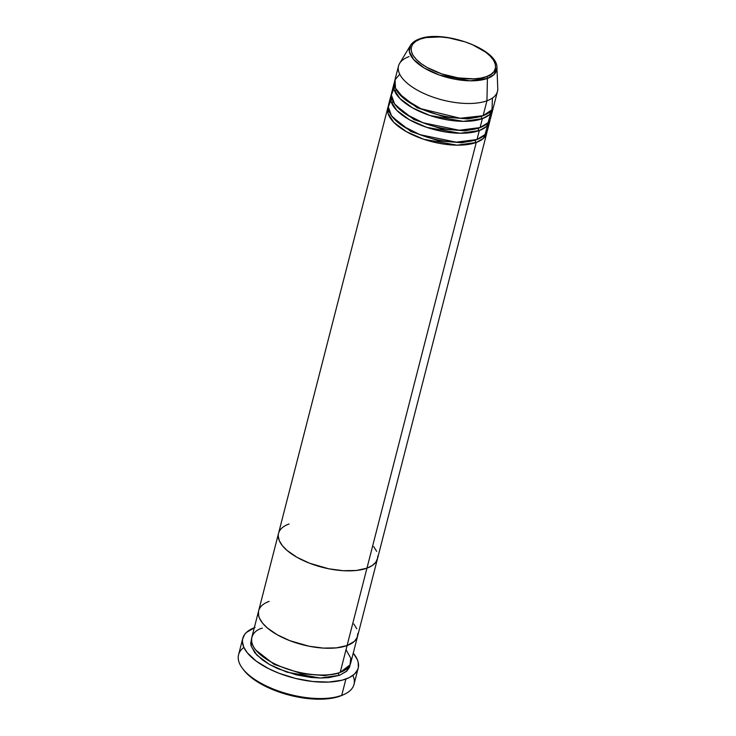 <?xml version="1.0" encoding="UTF-8"?>
<svg xmlns="http://www.w3.org/2000/svg" width="736" height="736" viewBox="0 0 736 736"><rect width="100%" height="100%" fill="white"/><g stroke="black" fill="none" stroke-linecap="round" stroke-linejoin="round"><path stroke-width="1.1" d="M255.042 627.458L246.505 632.38L244.665 634.441L242.613 639.096L242.42 641.636L243.708 647.036L247.176 652.666L256.156 661.084L268.953 668.831L279.073 673.284L295.67 678.482L312.671 681.499L328.633 682.079L342.157 680.184L349.25 677.608L354.467 674.102L357.604 669.788L358.349 667.377L358.184 662.188L357.254 659.447L353.243 653.145A59.588 25.659 -165.6 0 1 358.202 668.058A59.588 25.659 -165.6 0 1 345.92 679.024L341.716 695.391L345.92 679.024A59.588 25.659 -165.6 0 1 278.346 672.998A59.588 25.659 -165.6 0 1 242.76 638.416L238.565 654.792A59.588 25.659 14.4 0 0 274.142 689.374A59.588 25.659 14.4 0 0 341.716 695.391L340.041 696.146A57.886 24.923 14.4 0 0 342.222 695.262L332.341 698.151L318.274 699.2L302.275 697.829L291.217 695.621L275.098 690.58L260.774 683.854L249.476 676.034L243.644 669.935A57.886 24.923 14.4 0 0 340.041 696.146L341.716 695.391A59.588 25.659 -165.6 0 1 242.503 668.435A59.588 25.659 -165.6 0 1 243.883 647.432M338.514 673.109L324.889 675.611L301.852 673.762L274.105 664.35L255.76 650.026L274.105 664.35L301.852 673.762L324.889 675.611L338.514 673.109A1.702 1.297 -110 0 0 339.434 675.335L346.748 671.122L349.444 667.423L350.216 664.424L346.463 671.379L339.434 675.335A1.702 1.297 70 0 1 338.514 673.109L341.219 671.968L338.514 673.109A1.702 1.297 70 0 1 338.588 672.897M269.174 601.367L266.331 602.582L269.174 601.367A51.078 21.988 -165.6 0 0 258.658 610.77A51.078 21.988 14.4 0 0 289.156 640.412A51.078 21.988 14.4 0 0 347.079 645.564A51.078 21.988 14.4 0 0 357.595 636.171A51.078 21.988 -165.6 0 1 347.079 645.564L336.398 647.882L323.297 648.094L308.881 646.19L289.772 640.651L277.132 634.726L267.168 627.826L262.43 622.978L259.458 618.148L258.667 615.802L258.52 611.349L258.667 615.802L259.458 618.148L262.43 622.978L267.168 627.826L277.132 634.726L289.772 640.651L308.881 646.19L323.297 648.094L336.398 647.882L347.079 645.564L340.198 672.364L347.079 645.564A51.078 21.988 -165.6 0 1 289.156 640.412A51.078 21.988 -165.6 0 1 258.658 610.77L251.776 637.56A51.078 21.988 14.4 0 0 282.274 667.202A51.078 21.988 14.4 0 0 340.198 672.364L350.005 664.866L350.759 658.177L346.021 649.658M242.76 638.416A59.588 25.659 -165.6 0 1 254.297 627.734M260.286 607.356L259.164 609.288L260.286 607.356M262.301 628.167C251.666 630.568 241.85 645.003 270.259 661.517C299.506 677.718 332.7 676.54 340.198 672.364A51.078 21.988 14.4 0 0 350.722 662.961L377.476 558.771A51.078 21.988 -165.6 0 1 366.951 568.164A51.078 21.988 14.4 0 0 377.476 558.771L486.772 133.078A51.078 21.988 -165.6 0 0 487.03 131.56L483.276 138.515L476.247 142.471L366.951 568.164L356.279 570.483L343.169 570.694L328.753 568.79L309.654 563.252L297.013 557.327L287.04 550.427L282.311 545.578L279.33 540.748L278.226 536.13L278.392 533.95L278.226 536.13L279.33 540.748L282.311 545.578L287.04 550.427L297.013 557.327L309.654 563.252L328.753 568.79L343.169 570.694L356.279 570.483L366.951 568.164A51.078 21.988 -165.6 0 1 309.028 563.012A51.078 21.988 -165.6 0 1 278.53 533.37A51.078 21.988 14.4 0 0 309.028 563.012A51.078 21.988 14.4 0 0 366.951 568.164L347.079 645.564L354.393 641.35L357.089 637.652L357.733 635.591L357.898 633.411L357.089 637.652L354.393 641.35L347.079 645.564L476.247 142.471A1.702 1.297 70 0 1 475.401 140.033M356.794 628.792L353.814 623.962L356.794 628.792M352.875 675.418A59.588 25.659 -165.6 0 1 343.97 694.49A59.588 25.659 -165.6 0 1 341.716 695.391A59.588 25.659 14.4 0 0 353.998 684.434L358.202 668.058M251.51 639.078L251.197 646.199L256.947 655.178L269.56 664.534L286.92 672.152L320.289 678.031L339.434 675.335L328.762 677.654L320.224 678.031L310.932 677.46L296.35 674.875L277.684 668.592L269.496 664.488L262.485 659.962L254.794 652.749L251.031 645.573L250.718 643.292L251.528 639.05M390.834 100.51L388.286 106.959L391.543 115.81L402.509 125.847L419.916 134.66L456.154 142.158L477.011 139.5L479.302 130.566L477.011 139.5A51.078 21.988 14.4 0 0 487.536 130.097L489.826 121.173A51.078 21.988 -165.6 0 0 490.093 119.646L486.34 126.61L479.302 130.566A51.078 21.988 -165.6 0 1 421.378 125.405A51.078 21.988 -165.6 0 1 390.88 95.763L388.59 104.696A51.078 21.988 14.4 0 0 419.088 134.338A51.078 21.988 14.4 0 0 477.011 139.5L485.033 134.568L487.582 125.35M486.772 133.078A51.078 21.988 -165.6 0 1 476.247 142.471A1.702 1.297 -110 0 1 475.336 140.245L461.702 142.747L438.665 140.898L410.918 131.486L392.573 117.162L410.918 131.486L438.665 140.898L461.702 142.747L475.336 140.245L478.041 139.104M489.826 121.173A51.078 21.988 -165.6 0 1 479.302 130.566A1.702 1.297 70 0 1 478.391 128.34L481.096 127.199L478.391 128.34A1.702 1.297 70 0 1 478.464 128.128M393.898 88.605L391.35 95.045L394.597 103.896L405.564 113.933L422.97 122.756L459.209 130.254L480.074 127.586L482.365 118.662L480.074 127.586A51.078 21.988 14.4 0 0 490.59 118.192L492.89 109.259A51.078 21.988 -165.6 0 0 493.148 107.741L489.394 114.706L482.365 118.662A51.078 21.988 -165.6 0 1 424.442 113.5A51.078 21.988 -165.6 0 1 393.944 83.858L391.644 92.791A51.078 21.988 14.4 0 0 422.151 122.434A51.078 21.988 14.4 0 0 480.074 127.586L488.097 122.654L490.636 113.445M492.89 109.259A51.078 21.988 -165.6 0 1 482.365 118.662A1.702 1.297 70 0 1 481.445 116.435L484.15 115.285L481.445 116.435A1.702 1.297 70 0 1 481.519 116.224M399.731 74.235L395.057 79.782L395.471 88.164L404.064 98.652L420.928 108.726L460.23 118.257L483.129 115.681A51.078 21.988 14.4 0 0 493.654 106.288L497.472 91.402A51.078 21.988 -165.6 0 1 486.947 100.795L483.129 115.681L486.947 100.795L487.407 78.448A1.702 1.297 -110 0 0 486.432 76.627C480.065 80.178 451.876 81.181 427.027 67.418C402.896 53.397 411.24 41.133 420.265 39.091A1.702 1.297 -110 0 0 419.308 38.98C415.159 40.462 412.206 42.624 410.43 45.457L409.326 51.511L413.522 59.414L424.111 67.924L439.484 75.072L469.927 80.813L487.407 78.448A45.025 19.384 -165.6 0 1 433.78 72.846A45.025 19.384 -165.6 0 1 410.43 45.457L399.63 63.379A51.078 21.988 14.4 0 0 426.116 94.447A51.078 21.988 14.4 0 0 486.947 100.795A51.078 21.988 -165.6 0 1 429.024 95.643A51.078 21.988 -165.6 0 1 398.526 65.992L394.708 80.877A51.078 21.988 14.4 0 0 425.206 110.52A51.078 21.988 14.4 0 0 483.129 115.681L492.007 109.71L492.439 98.044M390.88 95.763A51.078 21.988 -165.6 0 1 391.386 94.309L391.064 101.43L396.814 110.409L409.437 119.756L426.797 127.374L460.166 133.262L479.302 130.566A1.702 1.297 -110 0 1 478.391 128.34L464.766 130.842L441.72 128.993L413.982 119.582L395.637 105.257L413.982 119.582L441.72 128.993L464.766 130.842L478.391 128.34M476.247 142.471A51.078 21.988 -165.6 0 1 418.324 137.319A51.078 21.988 -165.6 0 1 387.826 107.677A51.078 21.988 -165.6 0 1 388.332 106.214L388.01 113.335L393.76 122.314L406.382 131.67L423.743 139.288L457.102 145.167L476.247 142.471M410.43 45.457A45.025 19.384 -165.6 0 1 418.729 39.486A1.702 1.297 70 0 1 420.265 39.091L426.043 37.582L440.468 36.947L448.574 37.83L465.005 41.842L472.714 44.822L485.622 52.146L490.332 56.212L493.617 60.343L495.356 64.372L495.484 68.154L493.985 71.539L490.93 74.4L486.432 76.627L480.663 78.136L473.846 78.862L458.132 77.887L441.692 73.876L427.027 67.418L421.075 63.572L416.374 59.506L413.08 55.384L411.341 51.345L411.222 47.564L412.712 44.178L415.766 41.317L420.265 39.091C426.641 35.54 454.83 34.537 479.67 48.3C503.801 62.321 495.466 74.584 486.432 76.627A1.702 1.297 70 0 1 487.407 78.448L486.947 100.795A51.078 21.988 14.4 0 0 497.766 88.578L496.938 67.666A45.025 19.384 -165.6 0 1 487.407 78.448L493.985 74.603L496.938 67.666C497.794 48.668 442.446 29.376 419.308 38.98M398.526 65.992A51.078 21.988 -165.6 0 1 409.05 56.598M393.944 83.858A51.078 21.988 -165.6 0 1 394.441 82.395L394.128 89.516L399.878 98.495L412.491 107.852L429.852 115.469L463.22 121.357L482.365 118.662A1.702 1.297 -110 0 1 481.445 116.435L467.82 118.938L444.774 117.079L417.036 107.668L398.691 93.343L417.036 107.668L444.774 117.079L467.82 118.938L481.445 116.435M366.951 568.164L372.25 565.552L375.848 562.184L377.605 558.192L377.77 556.011L377.605 558.192L375.848 562.184L372.25 565.552L366.951 568.164M376.666 551.393L373.695 546.563L376.666 551.393M289.046 523.977L286.203 525.182L289.046 523.977A51.078 21.988 -165.6 0 0 278.53 533.37L387.826 107.677M280.158 529.957L279.036 531.889L280.158 529.957M393.088 101.476L391.644 103.031M242.503 668.435L243.662 669.962M343.97 694.49L342.222 695.262M464.066 80.491L456.2 77.574M394.754 91.255L396.262 89.792M391.699 103.169L393.208 101.697M258.658 610.77L278.53 533.37"/></g></svg>
